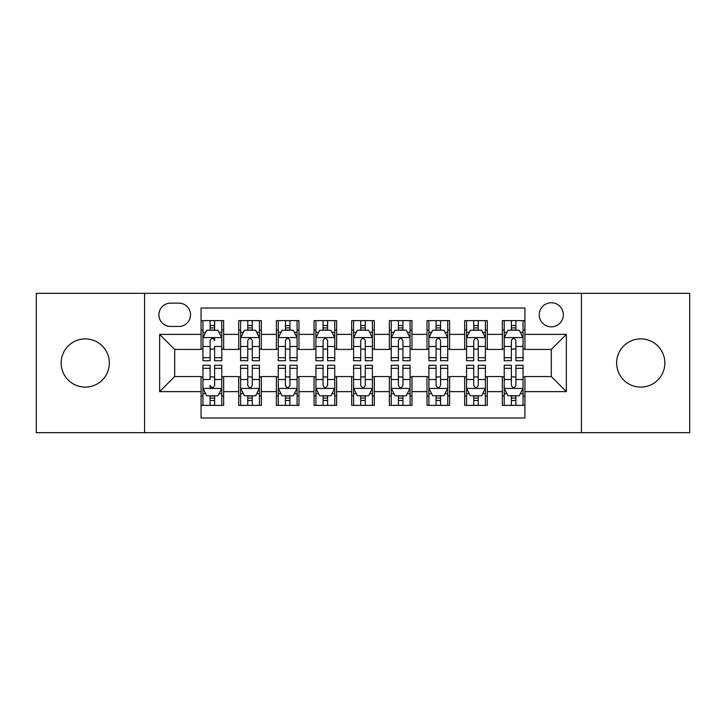 <?xml version="1.0" encoding="UTF-8"?>
<svg xmlns="http://www.w3.org/2000/svg" width="726" height="726" viewBox="0 0 726 726"><rect width="100%" height="100%" fill="white"/><g stroke="black" fill="none" stroke-linecap="round" stroke-linejoin="round"><path stroke-width="1.09" d="M640.74 338.897A24.103 24.103 0 0 0 616.637 363A24.103 24.103 0 0 0 640.74 387.103A24.103 24.103 0 0 0 664.844 363A24.103 24.103 0 0 0 640.74 338.897M85.26 338.897A24.103 24.103 0 0 0 61.156 363A24.103 24.103 0 0 0 85.26 387.103A24.103 24.103 0 0 0 109.363 363A24.103 24.103 0 0 0 85.26 338.897M551.297 302.742A12.052 12.052 0 0 0 539.246 314.794A12.052 12.052 0 0 0 551.297 326.845A12.052 12.052 0 0 0 563.349 314.794A12.052 12.052 0 0 0 551.297 302.742M581.426 432.669L689.7 432.669L689.7 293.331L581.426 293.331L581.426 432.669L144.574 432.669L144.574 293.331L36.3 293.331L36.3 432.669L144.574 432.669M524.934 320.629L502.338 320.629L502.338 334.377L487.282 334.377L487.282 349.442L502.338 349.442L502.338 334.377M487.282 334.377L487.282 320.629L464.685 320.629L464.685 334.377L449.621 334.377L449.621 349.442L464.685 349.442L464.685 334.377M449.621 334.377L449.621 320.629L427.024 320.629L427.024 334.377L411.96 334.377L411.96 349.442L427.024 349.442L427.024 334.377M411.96 334.377L411.96 320.629L389.363 320.629L389.363 334.377L374.298 334.377L374.298 349.442L389.363 349.442L389.363 334.377M374.298 334.377L374.298 320.629L351.702 320.629L351.702 334.377L336.637 334.377L336.637 349.442L351.702 349.442L351.702 334.377M336.637 334.377L336.637 320.629L314.04 320.629L314.04 334.377L298.976 334.377L298.976 349.442L314.04 349.442L314.04 334.377M298.976 334.377L298.976 320.629L276.379 320.629L276.379 334.377L261.315 334.377L261.315 349.442L276.379 349.442L276.379 334.377M261.315 334.377L261.315 320.629L238.718 320.629L238.718 349.442L223.662 349.442L223.662 320.629L201.066 320.629M201.066 405.371L223.662 405.371L223.662 376.558L238.718 376.558L238.718 405.371L261.315 405.371L261.315 376.558L276.379 376.558L276.379 391.623L261.315 391.623M276.379 391.623L276.379 405.371L298.976 405.371L298.976 376.558L314.04 376.558L314.04 391.623L298.976 391.623M314.04 391.623L314.04 405.371L336.637 405.371L336.637 376.558L351.702 376.558L351.702 391.623L336.637 391.623M351.702 391.623L351.702 405.371L374.298 405.371L374.298 376.558L389.363 376.558L389.363 391.623L374.298 391.623M389.363 391.623L389.363 405.371L411.96 405.371L411.96 376.558L427.024 376.558L427.024 391.623L411.96 391.623M427.024 391.623L427.024 405.371L449.621 405.371L449.621 376.558L464.685 376.558L464.685 391.623L449.621 391.623M464.685 391.623L464.685 405.371L487.282 405.371L487.282 376.558L502.338 376.558L502.338 391.623L487.282 391.623M170.556 326.473L178.841 326.473A11.67 11.67 0 0 0 190.521 314.794A11.67 11.67 0 0 0 178.841 303.123L170.556 303.123A11.67 11.67 0 0 0 158.885 314.794A11.67 11.67 0 0 0 170.556 326.473M581.426 293.331L144.574 293.331M524.934 334.377L524.934 308.015L201.066 308.015L201.066 349.442L174.703 349.442L174.703 376.558L201.066 376.558L201.066 417.985L524.934 417.985L524.934 376.558L551.297 376.558L551.297 349.442L524.934 349.442L524.934 334.377L566.362 334.377L566.362 391.623L524.934 391.623M201.066 391.623L159.638 391.623L159.638 334.377L201.066 334.377M502.338 391.623L502.338 405.371L524.934 405.371M201.066 330.049L202.944 330.049M210.104 330.049L214.624 330.049M221.775 330.049L223.662 330.049M201.066 349.07L202.944 349.07M210.104 349.07L214.624 349.07M221.775 349.07L223.662 349.07M201.066 376.93L202.944 376.93M210.104 376.93L214.624 376.93M221.775 376.93L223.662 376.93M201.066 395.951L202.944 395.951M210.104 395.951L214.624 395.951M221.775 395.951L223.662 395.951M238.718 349.07L240.605 349.07M247.757 349.07L252.276 349.07M259.436 349.07L261.315 349.07M238.718 330.049L240.605 330.049M247.757 330.049L252.276 330.049M259.436 330.049L261.315 330.049M238.718 376.93L240.605 376.93M247.757 376.93L252.276 376.93M259.436 376.93L261.315 376.93M238.718 395.951L240.605 395.951M247.757 395.951L252.276 395.951M259.436 395.951L261.315 395.951M276.379 376.93L278.267 376.93M285.418 376.93L289.937 376.93M297.097 376.93L298.976 376.93M276.379 395.951L278.267 395.951M285.418 395.951L289.937 395.951M297.097 395.951L298.976 395.951M276.379 330.049L278.267 330.049M285.418 330.049L289.937 330.049M297.097 330.049L298.976 330.049M276.379 349.07L278.267 349.07M285.418 349.07L289.937 349.07M297.097 349.07L298.976 349.07M314.04 376.93L315.928 376.93M323.079 376.93L327.598 376.93M334.759 376.93L336.637 376.93M314.04 395.951L315.928 395.951M323.079 395.951L327.598 395.951M334.759 395.951L336.637 395.951M314.04 330.049L315.928 330.049M323.079 330.049L327.598 330.049M334.759 330.049L336.637 330.049M314.04 349.07L315.928 349.07M323.079 349.07L327.598 349.07M334.759 349.07L336.637 349.07M351.702 376.93L353.589 376.93M360.74 376.93L365.26 376.93M372.411 376.93L374.298 376.93M351.702 395.951L353.589 395.951M360.74 395.951L365.26 395.951M372.411 395.951L374.298 395.951M351.702 330.049L353.589 330.049M360.74 330.049L365.26 330.049M372.411 330.049L374.298 330.049M351.702 349.07L353.589 349.07M360.74 349.07L365.26 349.07M372.411 349.07L374.298 349.07M389.363 376.93L391.241 376.93M398.402 376.93L402.921 376.93M410.072 376.93L411.96 376.93M389.363 395.951L391.241 395.951M398.402 395.951L402.921 395.951M410.072 395.951L411.96 395.951M389.363 330.049L391.241 330.049M398.402 330.049L402.921 330.049M410.072 330.049L411.96 330.049M389.363 349.07L391.241 349.07M398.402 349.07L402.921 349.07M410.072 349.07L411.96 349.07M427.024 376.93L428.903 376.93M436.063 376.93L440.582 376.93M447.733 376.93L449.621 376.93M427.024 395.951L428.903 395.951M436.063 395.951L440.582 395.951M447.733 395.951L449.621 395.951M427.024 330.049L428.903 330.049M436.063 330.049L440.582 330.049M447.733 330.049L449.621 330.049M427.024 349.07L428.903 349.07M436.063 349.07L440.582 349.07M447.733 349.07L449.621 349.07M464.685 376.93L466.564 376.93M473.724 376.93L478.243 376.93M485.395 376.93L487.282 376.93M464.685 395.951L466.564 395.951M473.724 395.951L478.243 395.951M485.395 395.951L487.282 395.951M464.685 330.049L466.564 330.049M473.724 330.049L478.243 330.049M485.395 330.049L487.282 330.049M464.685 349.07L466.564 349.07M473.724 349.07L478.243 349.07M485.395 349.07L487.282 349.07M502.338 376.93L504.225 376.93M511.376 376.93L515.896 376.93M523.056 376.93L524.934 376.93M502.338 395.951L504.225 395.951M511.376 395.951L515.896 395.951M523.056 395.951L524.934 395.951M502.338 330.049L504.225 330.049M511.376 330.049L515.896 330.049M523.056 330.049L524.934 330.049M502.338 349.07L504.225 349.07M511.376 349.07L515.896 349.07M523.056 349.07L524.934 349.07M174.703 349.442L159.638 334.377M174.703 376.558L159.638 391.623M566.362 334.377L551.297 349.442M566.362 391.623L551.297 376.558M214.624 320.629L214.624 330.239L214.624 325.529L210.104 325.529M221.775 357.673L214.624 357.673L214.624 360.74L221.775 360.74L221.775 337.772L218.009 330.239L206.71 330.239L202.944 337.772L202.944 346.493L202.944 320.629M202.944 353.299L202.944 355.849M202.944 332.381L202.944 325.529M202.944 357.673L202.944 360.74L210.104 360.74L210.104 357.673L202.944 357.673L202.944 346.493L210.104 346.493L210.104 353.299M221.775 332.381L221.775 325.529M214.624 357.673L214.624 346.493L221.775 346.493L221.775 320.629M210.104 330.239L210.104 320.629M214.624 353.299L214.624 355.849M210.104 357.673L210.104 340.594C211.611 337.69 213.117 337.69 214.624 340.594L214.624 337.581M210.104 405.371L210.104 395.761L210.104 400.471L214.624 400.471M202.944 368.327L210.104 368.327L210.104 365.26L202.944 365.26L202.944 388.228L206.71 395.761L218.009 395.761L221.775 388.228L221.775 379.507L221.775 405.371M221.775 372.701L221.775 370.151M221.775 393.619L221.775 400.471M221.775 368.327L221.775 365.26L214.624 365.26L214.624 368.327L221.775 368.327L221.775 379.507L214.624 379.507L214.624 372.701M202.944 393.619L202.944 400.471M210.104 368.327L210.104 379.507L202.944 379.507L202.944 405.371M214.624 395.761L214.624 405.371M210.104 372.701L210.104 370.151M214.624 368.327L214.624 385.406C213.108 388.31 211.602 388.31 210.104 385.406L210.104 388.419M252.276 325.529L247.757 325.529M259.436 357.673L252.276 357.673L252.276 360.74L259.436 360.74L259.436 337.772L255.67 330.239L244.372 330.239L240.605 337.772L240.605 360.74L247.757 360.74L247.757 357.673L240.605 357.673M240.605 337.772L240.605 320.629M259.436 337.772L259.436 320.629M247.757 330.239L247.757 320.629M252.276 320.629L252.276 330.239M252.276 357.673L252.276 340.594C250.779 337.69 249.272 337.69 247.757 340.594L247.757 357.673M289.937 325.529L285.418 325.529M297.097 357.673L289.937 357.673L289.937 360.74L297.097 360.74L297.097 337.772L293.331 330.239L282.033 330.239L278.267 337.772L278.267 360.74L285.418 360.74L285.418 357.673L278.267 357.673M278.267 337.772L278.267 320.629M297.097 337.772L297.097 320.629M285.418 330.239L285.418 320.629M289.937 320.629L289.937 330.239M289.937 357.673L289.937 340.594C288.44 337.69 286.933 337.69 285.418 340.594L285.418 357.673M327.598 325.529L323.079 325.529M334.759 357.673L327.598 357.673L327.598 360.74L334.759 360.74L334.759 337.772L330.992 330.239L319.694 330.239L315.928 337.772L315.928 360.74L323.079 360.74L323.079 357.673L315.928 357.673M315.928 337.772L315.928 320.629M334.759 337.772L334.759 320.629M323.079 330.239L323.079 320.629M327.598 320.629L327.598 330.239M327.598 357.673L327.598 340.594C326.092 337.69 324.586 337.69 323.079 340.594L323.079 357.673M365.26 325.529L360.74 325.529M372.411 357.673L365.26 357.673L365.26 360.74L372.411 360.74L372.411 337.772L368.645 330.239L357.355 330.239L353.589 337.772L353.589 360.74L360.74 360.74L360.74 357.673L353.589 357.673M353.589 337.772L353.589 320.629M372.411 337.772L372.411 320.629M360.74 330.239L360.74 320.629M365.26 320.629L365.26 330.239M365.26 357.673L365.26 340.594C363.753 337.69 362.247 337.69 360.74 340.594L360.74 357.673M247.757 400.471L252.276 400.471M240.605 368.327L247.757 368.327L247.757 365.26L240.605 365.26L240.605 388.228L244.372 395.761L255.67 395.761L259.436 388.228L259.436 365.26L252.276 365.26L252.276 368.327L259.436 368.327M259.436 388.228L259.436 405.371M240.605 388.228L240.605 405.371M252.276 395.761L252.276 405.371M247.757 405.371L247.757 395.761M247.757 368.327L247.757 385.406C249.263 388.31 250.769 388.31 252.276 385.406L252.276 368.327M285.418 400.471L289.937 400.471M278.267 368.327L285.418 368.327L285.418 365.26L278.267 365.26L278.267 388.228L282.033 395.761L293.331 395.761L297.097 388.228L297.097 365.26L289.937 365.26L289.937 368.327L297.097 368.327M297.097 388.228L297.097 405.371M278.267 388.228L278.267 405.371M289.937 395.761L289.937 405.371M285.418 405.371L285.418 395.761M285.418 368.327L285.418 385.406C286.924 388.31 288.431 388.31 289.937 385.406L289.937 368.327M323.079 400.471L327.598 400.471M315.928 368.327L323.079 368.327L323.079 365.26L315.928 365.26L315.928 388.228L319.694 395.761L330.992 395.761L334.759 388.228L334.759 365.26L327.598 365.26L327.598 368.327L334.759 368.327M334.759 388.228L334.759 405.371M315.928 388.228L315.928 405.371M327.598 395.761L327.598 405.371M323.079 405.371L323.079 395.761M323.079 368.327L323.079 385.406C324.586 388.31 326.092 388.31 327.598 385.406L327.598 368.327M360.74 400.471L365.26 400.471M353.589 368.327L360.74 368.327L360.74 365.26L353.589 365.26L353.589 388.228L357.355 395.761L368.645 395.761L372.411 388.228L372.411 365.26L365.26 365.26L365.26 368.327L372.411 368.327M372.411 388.228L372.411 405.371M353.589 388.228L353.589 405.371M365.26 395.761L365.26 405.371M360.74 405.371L360.74 395.761M360.74 368.327L360.74 385.406C362.247 388.31 363.753 388.31 365.26 385.406L365.26 368.327M402.921 325.529L398.402 325.529M410.072 357.673L402.921 357.673L402.921 360.74L410.072 360.74L410.072 337.772L406.306 330.239L395.008 330.239L391.241 337.772L391.241 360.74L398.402 360.74L398.402 357.673L391.241 357.673M391.241 337.772L391.241 320.629M410.072 337.772L410.072 320.629M398.402 330.239L398.402 320.629M402.921 320.629L402.921 330.239M402.921 357.673L402.921 340.594C401.414 337.69 399.908 337.69 398.402 340.594L398.402 357.673M398.402 400.471L402.921 400.471M391.241 368.327L398.402 368.327L398.402 365.26L391.241 365.26L391.241 388.228L395.008 395.761L406.306 395.761L410.072 388.228L410.072 365.26L402.921 365.26L402.921 368.327L410.072 368.327M410.072 388.228L410.072 405.371M391.241 388.228L391.241 405.371M402.921 395.761L402.921 405.371M398.402 405.371L398.402 395.761M398.402 368.327L398.402 385.406C399.908 388.31 401.414 388.31 402.921 385.406L402.921 368.327M440.582 325.529L436.063 325.529M447.733 357.673L440.582 357.673L440.582 360.74L447.733 360.74L447.733 337.772L443.967 330.239L432.669 330.239L428.903 337.772L428.903 360.74L436.063 360.74L436.063 357.673L428.903 357.673M428.903 337.772L428.903 320.629M447.733 337.772L447.733 320.629M436.063 330.239L436.063 320.629M440.582 320.629L440.582 330.239M440.582 357.673L440.582 340.594C439.076 337.69 437.569 337.69 436.063 340.594L436.063 357.673M436.063 400.471L440.582 400.471M428.903 368.327L436.063 368.327L436.063 365.26L428.903 365.26L428.903 388.228L432.669 395.761L443.967 395.761L447.733 388.228L447.733 365.26L440.582 365.26L440.582 368.327L447.733 368.327M447.733 388.228L447.733 405.371M428.903 388.228L428.903 405.371M440.582 395.761L440.582 405.371M436.063 405.371L436.063 395.761M436.063 368.327L436.063 385.406C437.56 388.31 439.067 388.31 440.582 385.406L440.582 368.327M478.243 325.529L473.724 325.529M485.395 357.673L478.243 357.673L478.243 360.74L485.395 360.74L485.395 337.772L481.628 330.239L470.33 330.239L466.564 337.772L466.564 360.74L473.724 360.74L473.724 357.673L466.564 357.673M466.564 337.772L466.564 320.629M485.395 337.772L485.395 320.629M473.724 330.239L473.724 320.629M478.243 320.629L478.243 330.239M478.243 357.673L478.243 340.594C476.737 337.69 475.231 337.69 473.724 340.594L473.724 357.673M473.724 400.471L478.243 400.471M466.564 368.327L473.724 368.327L473.724 365.26L466.564 365.26L466.564 388.228L470.33 395.761L481.628 395.761L485.395 388.228L485.395 365.26L478.243 365.26L478.243 368.327L485.395 368.327M485.395 388.228L485.395 405.371M466.564 388.228L466.564 405.371M478.243 395.761L478.243 405.371M473.724 405.371L473.724 395.761M473.724 368.327L473.724 385.406C475.221 388.31 476.728 388.31 478.243 385.406L478.243 368.327M515.896 325.529L511.376 325.529M523.056 357.673L515.896 357.673L515.896 360.74L523.056 360.74L523.056 337.772L519.29 330.239L507.991 330.239L504.225 337.772L504.225 360.74L511.376 360.74L511.376 357.673L504.225 357.673M504.225 337.772L504.225 320.629M523.056 337.772L523.056 320.629M511.376 330.239L511.376 320.629M515.896 320.629L515.896 330.239M515.896 357.673L515.896 340.594C514.398 337.69 512.892 337.69 511.376 340.594L511.376 357.673M511.376 400.471L515.896 400.471M504.225 368.327L511.376 368.327L511.376 365.26L504.225 365.26L504.225 388.228L507.991 395.761L519.29 395.761L523.056 388.228L523.056 365.26L515.896 365.26L515.896 368.327L523.056 368.327M523.056 388.228L523.056 405.371M504.225 388.228L504.225 405.371M515.896 395.761L515.896 405.371M511.376 405.371L511.376 395.761M511.376 368.327L511.376 385.406C512.883 388.31 514.389 388.31 515.896 385.406L515.896 368.327M238.718 391.623L223.662 391.623M238.718 334.377L223.662 334.377M221.684 337.581L203.035 337.581M202.944 332.308L205.676 332.308M219.043 332.308L221.775 332.308M214.624 327.925L210.104 327.925M203.035 388.419L221.684 388.419M221.775 393.692L219.043 393.692M205.676 393.692L202.944 393.692M210.104 398.075L214.624 398.075M259.345 337.581L240.696 337.581M240.605 332.308L243.337 332.308M256.705 332.308L259.436 332.308M247.757 346.493L240.605 346.493M259.436 346.493L252.276 346.493M252.276 327.925L247.757 327.925M296.998 337.581L278.357 337.581M278.267 332.308L280.998 332.308M294.366 332.308L297.097 332.308M285.418 346.493L278.267 346.493M297.097 346.493L289.937 346.493M289.937 327.925L285.418 327.925M334.659 337.581L316.019 337.581M315.928 332.308L318.65 332.308M332.027 332.308L334.759 332.308M323.079 346.493L315.928 346.493M334.759 346.493L327.598 346.493M327.598 327.925L323.079 327.925M372.32 337.581L353.68 337.581M353.589 332.308L356.312 332.308M369.688 332.308L372.411 332.308M360.74 346.493L353.589 346.493M372.411 346.493L365.26 346.493M365.26 327.925L360.74 327.925M240.696 388.419L259.345 388.419M259.436 393.692L256.705 393.692M243.337 393.692L240.605 393.692M252.276 379.507L259.436 379.507M240.605 379.507L247.757 379.507M247.757 398.075L252.276 398.075M278.357 388.419L296.998 388.419M297.097 393.692L294.366 393.692M280.998 393.692L278.267 393.692M289.937 379.507L297.097 379.507M278.267 379.507L285.418 379.507M285.418 398.075L289.937 398.075M316.019 388.419L334.659 388.419M334.759 393.692L332.027 393.692M318.65 393.692L315.928 393.692M327.598 379.507L334.759 379.507M315.928 379.507L323.079 379.507M323.079 398.075L327.598 398.075M353.68 388.419L372.32 388.419M372.411 393.692L369.688 393.692M356.312 393.692L353.589 393.692M365.26 379.507L372.411 379.507M353.589 379.507L360.74 379.507M360.74 398.075L365.26 398.075M409.981 337.581L391.341 337.581M391.241 332.308L393.973 332.308M407.35 332.308L410.072 332.308M398.402 346.493L391.241 346.493M410.072 346.493L402.921 346.493M402.921 327.925L398.402 327.925M391.341 388.419L409.981 388.419M410.072 393.692L407.35 393.692M393.973 393.692L391.241 393.692M402.921 379.507L410.072 379.507M391.241 379.507L398.402 379.507M398.402 398.075L402.921 398.075M447.643 337.581L429.002 337.581M428.903 332.308L431.634 332.308M445.002 332.308L447.733 332.308M436.063 346.493L428.903 346.493M447.733 346.493L440.582 346.493M440.582 327.925L436.063 327.925M429.002 388.419L447.643 388.419M447.733 393.692L445.002 393.692M431.634 393.692L428.903 393.692M440.582 379.507L447.733 379.507M428.903 379.507L436.063 379.507M436.063 398.075L440.582 398.075M485.304 337.581L466.655 337.581M466.564 332.308L469.295 332.308M482.663 332.308L485.395 332.308M473.724 346.493L466.564 346.493M485.395 346.493L478.243 346.493M478.243 327.925L473.724 327.925M466.655 388.419L485.304 388.419M485.395 393.692L482.663 393.692M469.295 393.692L466.564 393.692M478.243 379.507L485.395 379.507M466.564 379.507L473.724 379.507M473.724 398.075L478.243 398.075M522.965 337.581L504.316 337.581M504.225 332.308L506.957 332.308M520.324 332.308L523.056 332.308M511.376 346.493L504.225 346.493M523.056 346.493L515.896 346.493M515.896 327.925L511.376 327.925M504.316 388.419L522.965 388.419M523.056 393.692L520.324 393.692M506.957 393.692L504.225 393.692M515.896 379.507L523.056 379.507M504.225 379.507L511.376 379.507M511.376 398.075L515.896 398.075"/></g></svg>
